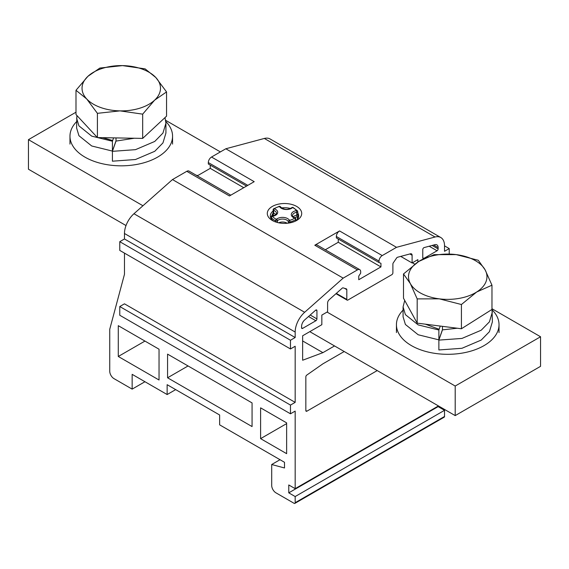 <?xml version="1.0" encoding="UTF-8"?>
<svg xmlns="http://www.w3.org/2000/svg" width="569" height="569" viewBox="0 0 569 569"><rect width="100%" height="100%" fill="white"/><g stroke="black" fill="none" stroke-linecap="round" stroke-linejoin="round"><path stroke-width="0.85" d="M417.859 262.039L417.859 259.649L412.098 262.97L412.098 255.246A3.016 1.743 120 0 0 411.472 253.866A3.016 1.743 120 0 0 410.519 253.781L397.525 257.259A1.508 0.868 120 0 0 396.6 258.006L393.314 262.821A1.508 0.868 120 0 0 392.894 264.037L392.894 272.828A1.508 0.868 120 0 1 391.828 274.678L347.872 300.055A1.508 0.868 120 0 1 347.118 300.126A1.508 0.868 120 0 1 346.806 299.436L346.806 289.628A1.508 0.868 120 0 0 346.493 288.931A1.508 0.868 120 0 0 346.386 288.888L343.1 287.871A1.508 0.868 120 0 0 342.175 288.199L329.181 299.714A3.016 1.743 120 0 0 327.602 303.007L327.602 311.755L321.841 315.084L321.841 324.693L302.637 335.781L302.637 360.234L322.908 352.652L334.536 345.938M377.211 370.583L306.904 411.174A1.508 0.868 120 0 1 306.15 411.245A1.508 0.868 120 0 1 305.838 410.555L305.838 376.863A1.508 0.868 120 0 1 306.791 375.085L322.908 363.826L344.209 351.528M295.169 402.375L290.474 405.085L290.474 413.805L119.775 315.254L119.775 306.535L124.469 303.825L295.169 402.375L295.169 346.251L290.474 348.961L119.775 250.41L119.775 241.683L124.469 238.973L124.469 233.489A18.108 10.455 -60 0 1 133.957 213.731L172.478 179.569L186.774 171.319L229.449 195.956L254.201 181.667L211.526 157.03L225.822 148.772L264.343 138.452L435.043 237.003A18.108 10.455 120 0 1 440.783 237.515A18.108 10.455 120 0 1 444.531 245.808L444.531 251.292L449.226 248.582L449.226 254.037M435.043 237.003L396.522 247.323L382.226 255.581A4.524 2.61 120 0 0 379.025 261.121L379.025 262.551L380.946 263.305L380.946 266.911L358.755 279.728L358.755 276.114L360.675 273.148L360.675 271.719A4.524 2.61 120 0 0 359.736 269.649A4.524 2.61 120 0 0 357.474 269.87L343.178 278.127L304.657 312.281A18.108 10.455 120 0 0 295.169 332.04L295.169 337.524L290.474 340.241L290.474 348.961M290.474 413.805L295.169 411.095L295.169 488.657L438.45 405.939M422.767 257.8L422.767 249.549A1.508 0.868 120 0 1 424.111 247.586L434.965 244.677A6.039 3.485 120 0 1 436.878 244.848A6.039 3.485 120 0 1 438.13 247.607L438.13 248.93A1.508 0.868 120 0 1 437.063 250.773L423.834 258.411A1.508 0.868 120 0 1 423.08 258.49A1.508 0.868 120 0 1 422.767 257.8L423.834 258.411M301.57 327.772L301.57 326.457A6.039 3.485 120 0 1 304.735 319.87L315.589 310.24A1.508 0.868 120 0 1 316.62 309.963A1.508 0.868 120 0 1 316.933 310.653L316.933 318.903A1.508 0.868 120 0 1 315.866 320.745L302.637 328.384A1.508 0.868 120 0 1 301.883 328.462A1.508 0.868 120 0 1 301.57 327.772L302.637 328.384M264.343 138.452A18.108 10.455 -60 0 1 270.083 138.964L440.783 237.515M295.169 488.657L288.768 484.966L288.768 492.846L295.169 496.545L295.169 502.704A1.508 0.868 60 0 1 294.856 503.394A1.508 0.868 60 0 1 294.102 503.323L275.965 492.846A6.039 3.485 60 0 1 271.697 485.457L271.697 464.517L284.5 467.967L284.5 462.298L219.634 424.844L219.634 414.993L167.144 384.687L167.144 394.545L132.15 374.338L132.15 389.125L114.013 378.648A6.039 3.485 60 0 1 109.746 371.258L109.746 329.252L124.469 274.308L124.469 253.12M230.772 195.188L189.036 171.091A4.524 2.61 120 0 0 186.774 171.319M210.246 165.11L210.246 168.36L197.272 175.849M211.526 157.03A4.524 2.61 120 0 0 208.325 162.57L208.325 164L246.562 186.077M400.725 256.406L412.098 262.97M272.338 206.426A17.198 9.929 0 0 0 272.338 220.473A17.198 9.929 0 0 0 296.662 220.473A17.198 9.929 0 0 0 296.662 206.426A17.198 9.929 0 0 0 272.338 206.426M359.736 269.649L317.061 245.004A4.524 2.61 120 0 0 314.799 245.232L339.551 230.943A4.524 2.61 120 0 0 336.35 236.484L336.35 237.913L379.025 262.551M225.822 148.772L396.522 247.323M172.478 179.569L343.178 278.127M167.144 394.545L175.679 389.616M132.15 389.125L144.953 381.728M188.054 365.959L167.571 377.788L252.067 426.572L252.067 402.916L167.571 354.131L167.571 377.788M438.13 406.124L438.13 406.615L444.531 410.313L444.531 416.472A1.508 0.868 60 0 1 444.218 417.162L294.856 503.394M118.281 356.478L118.281 325.674L159.036 349.21L159.036 380.007L118.281 356.478L144.953 341.08M286.634 422.874L286.634 453.671L260.602 438.642L260.602 407.845L286.634 422.874M124.469 238.973L295.169 337.524M288.768 492.846L438.13 406.615M295.169 496.545L444.531 410.313M271.697 464.517L280.019 459.709M302.637 340.952L322.908 352.652M119.775 241.683L290.474 340.241M119.775 306.535L290.474 405.085M444.531 245.872L449.226 248.582M286.634 423.613L260.602 438.642M243.745 187.699L210.246 168.36M338.271 239.023L338.271 242.273L380.946 266.911M338.271 242.273L325.297 249.763M295.496 221.085A14.182 8.186 0 0 0 298.682 215.914A14.182 8.186 0 0 0 297.694 212.906M290.496 208.489A14.182 8.186 0 0 0 281.463 207.913M273.696 210.608A14.182 8.186 0 0 0 270.318 215.914A14.182 8.186 0 0 0 273.504 221.085M75.99 112.207L28.45 139.661L142.947 205.758M126.012 225.552L28.45 169.221L28.45 139.661M327.068 312.061L455.2 386.038L540.55 336.763L492.085 308.782M309.785 331.649L455.2 415.605L455.2 386.038M455.2 415.605L540.55 366.329L540.55 336.763M414.808 264.165L412.418 262.786M220.381 151.916L165.686 120.336M197.82 175.537A16.899 9.758 0 0 0 196.184 175.216M275.666 221.967L275.666 220.843A1.209 0.612 -65.3 0 1 276.42 219.307A12.973 7.489 180 0 1 272.515 216.32L272.309 216.113A1.209 1.209 0 0 0 271.306 217.301A1.209 0.697 0 0 0 271.399 217.571A1.209 0.91 -35.7 0 1 272.515 216.32A7.241 4.182 180 0 0 277.629 212.891A7.241 4.182 180 0 0 274.35 208.78A12.973 7.489 180 0 1 279.528 206.526A1.209 0.377 76.5 0 0 279.251 206.341L273.639 208.795A1.209 0.768 54 0 1 274.35 208.78A1.209 0.526 110.2 0 0 273.696 210.359A6.039 3.485 180 0 1 276.491 213.297C275.638 214.378 277.679 214.357 272.309 216.113M273.141 212.728L272.138 215.046A1.209 0.875 42.5 0 1 273.028 214.876L273.696 213.311A1.209 0.697 180 0 1 273.141 212.735L273.141 209.769A1.209 0.697 0 0 1 273.404 209.335A1.209 0.768 54 0 1 273.625 208.802M297.601 211.298A1.209 0.91 144.3 0 0 297.48 210.879A1.209 1.209 0 0 1 297.694 211.561A1.209 0.697 0 0 0 297.601 211.298M293.213 216.896A6.039 3.485 180 0 1 296.826 215.189L296.485 210.58A12.973 7.489 180 0 0 292.58 207.585A1.209 0.612 114.7 0 1 293.078 207.472L297.466 210.857A1.209 0.91 144.3 0 0 296.485 210.58A7.241 4.182 180 0 0 291.371 214.008A7.241 4.182 180 0 0 294.65 218.112A12.973 7.489 180 0 1 289.472 220.367A1.209 0.377 -103.5 0 1 289.934 221.995A14.182 8.186 180 0 0 293.035 220.971A14.182 8.186 180 0 0 295.596 219.534A1.209 0.768 -126 0 0 294.65 218.112A1.209 0.526 -69.8 0 1 295.069 217.97C293.042 216.945 292.189 216.149 292.509 215.573A6.039 3.485 180 0 1 296.826 212.23A1.209 0.697 0 0 0 297.694 211.561L298.391 217.571M297.601 214.257A1.209 0.697 180 0 1 297.694 214.534A1.209 0.697 180 0 1 296.826 215.189L297.196 216.839A1.209 0.967 -20 0 1 298.334 217.415M99.86 68.06L87.925 76.31L75.99 90.286L86.701 98.949L97.406 113.331L120.038 110.877A39.225 22.646 180 0 1 86.701 98.949A39.225 22.646 180 0 1 87.925 76.31A39.225 22.646 180 0 1 122.499 65.606L99.86 68.06M142.677 138.395L142.677 114.149L154.612 100.172L166.546 91.922L166.546 116.161L142.677 138.395L97.406 137.57L75.99 114.525L75.99 90.286M145.131 68.877L122.499 65.606A39.225 22.646 180 0 1 155.835 77.54L145.131 68.877M166.546 91.922L155.835 77.54A39.225 22.646 180 0 1 154.612 100.172A39.225 22.646 180 0 1 120.038 110.877L142.677 114.149M97.406 137.57L97.406 113.331M434.04 254.656L418.77 261.448L403.492 273.966L410.334 283.568L417.184 298.896L439.304 298.846A39.225 22.646 180 0 1 410.334 283.568A39.225 22.646 180 0 1 418.77 261.448A39.225 22.646 180 0 1 456.16 254.606L434.04 254.656M461.423 328.754L461.423 304.515L476.694 291.997L491.972 285.204L491.972 309.451L461.423 328.754L417.184 323.135L403.492 298.206L403.492 273.966M478.28 260.275L456.16 254.606A39.225 22.646 180 0 1 485.129 269.884L478.28 260.275M491.972 285.204L485.129 269.884A39.225 22.646 180 0 1 476.694 291.997A39.225 22.646 180 0 1 439.304 298.846L461.423 304.515M417.184 323.135L417.184 298.896M165.849 121.553A51.295 29.616 180 0 1 172.563 136.211A51.295 29.616 180 0 1 121.268 165.828A51.295 29.616 180 0 1 69.973 136.211A51.295 29.616 180 0 1 76.609 121.638M492.277 309.998A51.295 29.616 180 0 1 499.027 324.693A51.295 29.616 180 0 1 447.732 354.309A51.295 29.616 180 0 1 396.437 324.693A51.295 29.616 180 0 1 403.072 310.119M102.626 137.67L112.669 140.515M165.928 123.203L162.954 133.068L154.754 141.439L135.486 149.661L112.413 151.333L112.413 161.191L135.486 159.519L154.754 151.297L162.954 142.919L165.928 133.054L165.928 123.203L164.989 117.612M76.879 115.486L76.609 128.004L78.935 135.707L91.716 145.984L112.413 151.084L112.413 141.233L113.594 137.869M116.005 137.911L116.005 140.842L112.413 151.084M112.413 151.333L116.005 141.084L134.348 138.239M76.609 118.153L78.935 125.856L91.716 136.133L112.413 141.233M425.399 324.181L439.133 329.287M492.391 311.976L489.418 321.841L481.218 330.212L461.95 338.434L438.877 340.106L438.877 349.963L461.95 348.292L481.218 340.07L489.418 331.699L492.391 321.826L491.972 308.22M404.723 300.439L403.072 306.926L403.072 316.777L405.398 324.479L418.179 334.764L438.877 339.857L438.877 330.006L440.257 326.065M442.469 326.35L442.469 329.615L438.877 339.857M438.877 340.106L442.469 329.864L457.263 328.228M403.072 306.926L405.398 314.629L418.179 324.906L438.877 330.006M314.799 245.232L357.474 269.87M339.551 230.943L382.226 255.581M124.469 233.489L295.169 332.04M295.169 502.704L444.531 416.472M133.957 213.731L304.657 312.281M305.838 410.555L306.904 411.174M247.799 185.359L208.325 162.57M336.35 236.484L379.025 261.121M409.865 253.952L412.098 255.246M344.544 288.319L346.806 289.628M336.322 293.384L346.806 299.436M433.656 245.026L438.13 247.607M432.099 245.445L438.13 248.93M429.182 246.228L437.063 250.773M315.866 310.041L316.933 310.653M310.205 315.013L316.933 318.903M308.519 316.506L315.866 320.745M278.71 222.799A6.039 3.485 180 0 1 287.153 223.261M277.437 222.5L277.437 220.672A6.039 3.485 180 0 1 283.369 219.093A6.039 3.485 180 0 1 288.312 221.554A1.209 0.697 0 0 0 289.934 221.995L289.934 222.87M288.312 223.133L288.312 221.554A1.209 0.946 -27.2 0 1 289.472 220.367A7.241 4.182 180 0 0 283.533 217.415A7.241 4.182 180 0 0 276.42 219.307A1.209 0.832 47.8 0 1 277.437 220.672A1.209 0.697 0 0 1 275.666 220.843A14.182 8.186 180 0 1 271.399 217.571L271.399 219.051M294.706 217.82A4.829 2.788 180 0 1 297.196 216.839A12.973 7.489 180 0 1 297.359 219.364M295.596 221.014L295.596 219.534A1.209 0.697 0 0 0 295.859 219.101A1.209 1.209 0 0 0 295.069 217.97M293.056 207.465A1.209 1.209 0 0 0 291.769 207.678A1.209 0.832 -132.2 0 1 292.58 207.585A7.241 4.182 180 0 1 285.467 209.477A7.241 4.182 180 0 1 279.528 206.526A1.209 0.946 152.8 0 1 280.602 206.96A1.209 1.209 0 0 0 279.272 206.334M272.103 216.17A12.973 7.489 180 0 1 273.028 214.876A4.829 2.788 180 0 1 274.294 215.544M275.787 214.62A6.039 3.485 180 0 0 273.696 213.311L273.696 210.359A1.209 0.697 0 0 1 273.141 209.769A1.209 1.209 0 0 1 273.611 208.816M335.973 293.696L347.118 300.126M272.138 215.046L270.609 217.571M271.306 217.301L271.306 218.916M291.769 207.678C287.765 210.117 284.045 209.883 280.602 206.96M295.859 220.815L295.859 219.101M69.973 136.211L69.973 144.092M172.563 136.211L172.563 144.092M396.437 324.693L396.437 332.573M499.027 324.693L499.027 332.573"/></g></svg>
